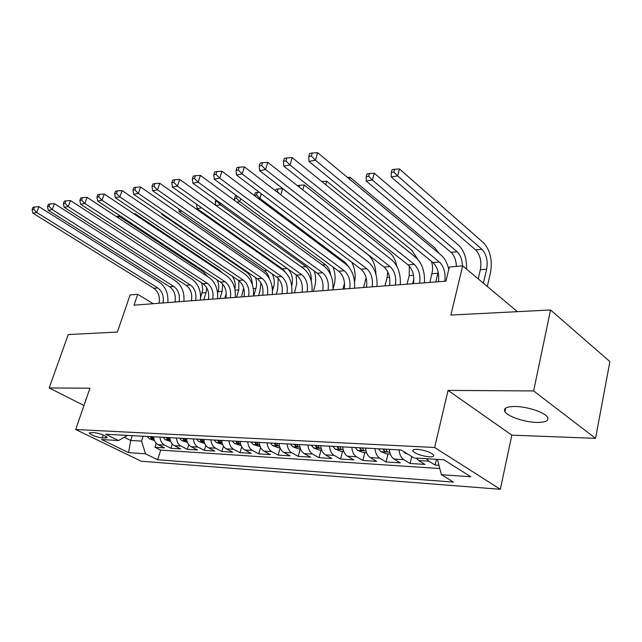 <?xml version="1.0" encoding="UTF-8"?>
<svg xmlns="http://www.w3.org/2000/svg" width="642" height="642" viewBox="0 0 642 642"><rect width="100%" height="100%" fill="white"/><g stroke="black" fill="none" stroke-linecap="round" stroke-linejoin="round"><path stroke-width="0.96" d="M515.101 406.482C506.57 406.555 503.184 408.304 504.925 411.715C507.686 416.498 524.763 422.227 536.832 422.436C545.804 422.476 549.327 420.671 547.393 417.027C544.416 412.244 526.922 406.514 515.101 406.482M86.092 399.356L85.603 400.777M417.236 449.352C413.673 449.239 412.236 449.849 412.934 451.182C416.024 454.022 421.433 455.892 429.185 456.807C432.844 456.943 434.313 456.326 433.575 454.945C430.397 452.096 424.948 450.227 417.236 449.352M595.543 438.35L609.9 361.598L550.531 309.982L533.63 390.938L448.044 390.408L434.626 447.498L500.327 489.292L511.834 435.14L595.543 438.35L533.63 390.938M434.626 447.498L75.692 429.53L141.168 461.205L500.327 489.292M75.692 429.53L89.944 388.201L49.169 387.953L83.974 405.495M49.169 387.953L68.253 334.562L117.39 332.058L130.093 294.943L137.709 294.277L134.001 305.183L445.909 281.18L449.368 267L462.673 265.836L450.877 315.062L550.531 309.982M153.566 436.793C153.976 440.581 155.5 443.213 158.141 444.697L164.456 447.867L154.939 447.265L156.223 443.253M159.994 437.13C160.404 440.95 161.928 443.598 164.577 445.091L170.892 448.276L172.241 443.991M170.892 448.276L180.707 448.902L174.375 445.684C171.727 444.184 170.194 441.503 169.785 437.659M186.525 438.55C186.934 442.458 188.475 445.179 191.131 446.704L197.487 449.97L187.352 449.328L188.78 444.721M203.811 439.473C204.228 443.445 205.769 446.206 208.441 447.755L214.805 451.069L204.341 450.403L205.849 445.444M221.683 440.42C222.1 444.465 223.649 447.273 226.321 448.846L232.693 452.209L221.891 451.519L223.496 446.15M240.148 441.407C240.573 445.516 242.122 448.373 244.803 449.97L251.191 453.38L240.02 452.674L241.729 446.832M259.256 442.426C259.689 446.607 261.238 449.512 263.926 451.133L270.314 454.592L258.758 453.862L260.596 447.474M279.037 443.486C279.471 447.739 281.027 450.684 283.708 452.337L290.104 455.852L278.147 455.09L280.129 448.068M299.517 444.577C299.958 448.902 301.515 451.904 304.204 453.581L310.6 457.152L298.217 456.366L300.263 448.935M320.751 445.708C321.193 450.114 322.749 453.172 325.438 454.873L331.826 458.5L318.994 457.69L321.032 450.122M342.764 446.88C343.213 451.374 344.77 454.48 347.45 456.213L353.83 459.897L340.533 459.054L342.555 451.35M365.611 448.1C366.06 452.674 367.625 455.844 370.298 457.602L376.661 461.349L362.866 460.474L364.873 452.618M389.333 449.368C389.79 454.03 391.355 457.256 394.019 459.038L400.359 462.858L386.035 461.943L388.025 453.942M416.281 458.115L418.664 460.539L424.98 464.415L410.094 463.476L411.771 456.526M102.206 437.94L107.278 437.627C104.975 435.324 100.601 433.639 94.165 432.58L89.158 432.901C91.429 435.188 95.778 436.873 102.206 437.94L103.201 434.979M132.244 435.653L130.671 440.468L141.521 441.094L145.525 453.814L157.619 459.752L453.445 482.094L441.383 474.695L470.827 476.773L443.791 459.744L414.162 457.995L401.13 449.994L105.641 434.233L118.481 440.532L127.581 435.404M145.525 453.814L128.56 452.618L101.629 439.545L118.481 440.532M154.939 447.265L160.669 450.13L439.802 468.532M426.408 458.717L428.792 461.157L435.099 465.065L438.967 465.306M410.094 463.476L403.762 459.632C401.098 457.834 399.541 454.584 399.083 449.89M386.035 461.943L379.679 458.171C377.006 456.398 375.442 453.212 374.992 448.606M362.866 460.474L356.487 456.759C353.814 455.017 352.249 451.888 351.8 447.362M340.533 459.054L334.145 455.403C331.465 453.693 329.9 450.612 329.458 446.174M318.994 457.69L312.606 454.095C309.917 452.409 308.361 449.384 307.919 445.026M298.217 456.366L291.821 452.827C289.133 451.174 287.576 448.196 287.143 443.919M278.147 455.09L271.759 451.607C269.07 449.978 267.513 447.057 267.088 442.844M258.758 453.862L252.37 450.427C249.69 448.822 248.141 445.949 247.716 441.816M240.02 452.674L233.64 449.288C230.96 447.707 229.411 444.882 228.993 440.813M221.891 451.519L215.519 448.188C212.847 446.631 211.306 443.847 210.889 439.85M204.341 450.403L197.993 447.121C195.328 445.588 193.788 442.852 193.37 438.911M187.352 449.328L181.02 446.086C178.356 444.577 176.823 441.881 176.422 438.013M143.094 436.231L141.521 441.094M517.428 311.667L462.673 265.836M153.197 303.706L137.709 294.277M124.251 437.282L130.671 440.468L128.56 452.618M160.669 450.13L157.619 459.752M435.099 465.065L436.44 459.311M441.383 474.695L437.443 459.367M448.044 390.408L511.834 435.14M159.064 303.257C160.155 296.732 158.405 291.741 153.815 288.282L32.967 213.208L36.755 212.494L33.617 209.292L34.508 206.965L32.991 207.262L32.1 209.581L33.617 209.292M163.004 302.952C164.095 296.403 162.346 291.396 157.747 287.921L36.755 212.494L38.977 206.668L159.569 282.456C165.732 286.966 168.493 293.675 167.835 302.583M38.977 206.668L34.508 206.965M32.1 209.581L32.967 213.208M154.505 440.621L149.345 438.783L147.179 436.448M150.164 436.608L151.127 438.004L153.414 438.695L152.066 436.712M200.641 297.511L202.752 289.414L201.765 282.897M203.763 299.814L206.058 292.624L206.732 287.785M118.321 217.895L118.93 216.185L203.137 271.678L207.896 276.774M118.93 216.185L116.033 216.386M174.993 302.029C176.085 295.408 174.327 290.336 169.721 286.813L48.319 210.327L52.235 209.589L49.041 206.331L49.94 203.963L48.367 204.268L47.476 206.636L49.041 206.331M179.054 301.716C180.145 295.071 178.388 289.975 173.773 286.444L52.235 209.589L54.466 203.666L175.603 280.899C181.782 285.489 184.551 292.303 183.901 301.347M54.466 203.666L49.94 203.963M47.476 206.636L48.319 210.327M191.428 300.761C192.52 294.044 190.754 288.884 186.132 285.305L64.192 207.342L68.253 206.58L65.002 203.273L65.901 200.866L64.28 201.179L63.381 203.586L65.002 203.273M195.617 300.44C196.709 293.691 194.935 288.515 190.313 284.92L68.253 206.58L70.492 200.569L192.143 279.294C198.338 283.965 201.115 290.89 200.473 300.071M70.492 200.569L65.901 200.866M63.381 203.586L64.192 207.342M208.385 299.461C209.477 292.632 207.703 287.391 203.065 283.748L80.635 204.26L84.84 203.474L81.534 200.103L82.433 197.656L80.756 197.977L79.849 200.424L81.534 200.103M212.711 299.124C213.794 292.27 212.02 287.014 207.382 283.355L84.84 203.474L87.079 197.351L209.212 277.633C215.423 282.384 218.216 289.422 217.582 298.755M87.079 197.351L82.433 197.656M79.849 200.424L80.635 204.26M225.896 298.113C226.979 291.171 225.198 285.851 220.559 282.143L97.664 201.058L102.022 200.248L98.659 196.813L99.558 194.325L97.817 194.662L96.918 197.15L98.659 196.813M230.366 297.768C231.449 290.802 229.659 285.457 225.021 281.726L102.022 200.248L104.269 194.028L226.835 275.924C233.07 280.763 235.863 287.913 235.237 297.39M104.269 194.028L99.558 194.325M96.918 197.15L97.664 201.058M170.724 441.544L165.299 439.666L163.124 437.298M226.265 293.514L224.804 298.193M166.206 437.467L167.169 438.879L169.512 439.569L168.164 437.571M217.614 293.201L218.111 291.612C219.267 287.544 218.914 283.62 217.044 279.824M219.901 298.57L222.188 291.275L222.63 283.965M134.531 214.243L134.78 213.521L219.243 270.009L222.517 273.035M134.78 213.521L133.568 213.601M187.472 442.498L181.758 440.581L179.575 438.181M243.671 287.993L241.432 296.917M182.761 438.35L183.732 439.786L186.124 440.476L184.784 438.454M236.521 297.294L238.808 289.887L238.824 280.61M234.884 289.205C235.839 284.237 234.916 279.88 232.131 276.116M204.766 443.486L198.755 441.519L196.564 439.088M260.885 282.809L259.922 291.139L258.582 295.593M199.855 439.256L200.826 440.717L203.281 441.415L201.941 439.369M253.662 295.978L255.941 288.451C256.977 284.775 256.8 281.116 255.404 277.464M252.282 284.454C252.186 279.093 250.404 275.089 246.953 272.441L161.832 214.372L162.787 214.219M161.704 213.481L161.832 214.372M222.638 444.505L216.314 442.498L214.115 440.019M278.251 278.387L277.601 289.711L276.261 294.237M217.518 440.203L218.489 441.688L221 442.378L219.676 440.316M272.481 290.794L273.62 286.982C274.84 282.36 274.335 277.978 272.12 273.845M269.367 278.684C268.492 275.113 266.863 272.457 264.472 270.715L179.174 211.547L181.903 211.098M178.829 208.963L179.174 211.547M243.992 296.716C245.067 289.67 243.278 284.254 238.623 280.474L115.319 197.752L119.837 196.901L116.411 193.411L117.317 190.875L115.512 191.228L114.605 193.756L116.411 193.411M248.606 296.363C249.682 289.285 247.892 283.844 243.238 280.056L119.837 196.901L122.092 190.578L245.051 274.158C251.295 279.077 254.104 286.356 253.478 295.986M122.092 190.578L117.317 190.875M114.605 193.756L115.319 197.752M241.111 445.564L234.458 443.502L232.252 440.99M296.09 274.76L296.716 283.563L294.509 292.832M235.766 441.174L236.746 442.683L239.322 443.373L237.997 441.295M291.709 285.955L291.861 285.457C293.394 278.267 291.829 272.601 287.167 268.476L201.692 207.872L197.11 208.618L282.552 268.934L287.167 268.476M285.658 272.425L282.552 268.934M196.829 204.381L196.661 204.91L197.399 204.782M196.661 204.91L197.11 208.618M262.69 295.28C263.758 288.114 261.96 282.608 257.306 278.756L133.632 194.309L138.319 193.435L134.828 189.871L135.735 187.295L133.865 187.665L132.958 190.233L134.828 189.871M267.457 294.911C268.533 287.712 266.735 282.183 262.072 278.323L138.319 193.435L140.574 186.999L263.886 272.328C270.13 277.344 272.946 284.743 272.336 294.542M140.574 186.999L135.735 187.295M132.958 190.233L133.632 194.309M260.227 446.647L253.213 444.545L251.006 441.985M314.379 271.101C315.952 276.397 316.049 281.597 314.676 286.709L313.344 291.38M254.641 442.186L255.62 443.718L258.269 444.4L256.952 442.306M311.25 280.979C311.627 274.672 309.869 269.881 305.985 266.623L220.415 204.822L216.017 205.536M215.905 199.839L215.263 201.805L217.157 201.492L217.349 200.89M220.864 203.426L220.415 204.822L217.157 201.492M215.263 201.805L215.64 205.271M282.023 293.795C283.09 286.501 281.284 280.899 276.63 276.983L152.635 190.746L157.499 189.831L153.952 186.204L154.858 183.58L152.908 183.965L152.002 186.581L153.952 186.204M286.966 293.41C288.025 286.091 286.22 280.466 281.557 276.525L157.499 189.831L159.762 183.283L283.363 270.434C289.614 275.546 292.439 283.082 291.837 293.041M159.762 183.283L154.858 183.58M152.002 186.581L152.635 190.746M280.008 447.779L278.114 447.675L272.625 445.62L270.41 443.02M332.997 266.984C335.317 272.97 335.694 279.021 334.121 285.136L332.965 289.301M274.174 443.221L275.153 444.786L277.874 445.468L276.566 443.349M330.606 274.664C329.908 270.202 328.182 266.879 325.422 264.705L239.803 201.66L236.834 202.142M236.834 195.882L235.309 196.147L234.523 198.595L236.489 198.274L237.171 196.131M240.726 198.763L239.803 201.66L236.489 198.274M234.523 198.595L234.715 200.593M302.037 292.254C303.088 284.839 301.283 279.134 296.62 275.137L172.377 187.039L177.433 186.092L173.813 182.392L174.72 179.728L172.698 180.121L171.791 182.777L173.813 182.392M307.149 291.861C308.2 284.414 306.394 278.684 301.732 274.672L177.433 186.092L179.696 179.423L303.53 268.476C309.781 273.685 312.606 281.357 312.02 291.484M179.696 179.423L174.72 179.728M171.791 182.777L172.377 187.039M300.496 448.951L298.281 448.822L292.72 446.736L290.505 444.095M294.405 444.304L295.384 445.885L298.177 446.567L296.877 444.433M342.932 289.109L344.521 283.331M349.104 267.361L345.524 262.73L259.898 198.386L258.461 198.619M255.267 192.777L254.489 195.272L256.519 194.935L257.306 192.431L255.267 192.777M351.672 262.137C354.938 268.276 355.901 274.928 354.569 282.111M261.318 193.812L259.898 198.386L256.519 194.935M259.32 192.303L257.306 192.431M322.757 290.657C323.801 283.114 321.995 277.312 317.333 273.235L192.897 183.187L198.153 182.2L194.462 178.428L195.369 175.715L193.266 176.125L192.359 178.837L194.462 178.428M328.054 290.248C329.097 282.673 327.284 276.838 322.621 272.746L198.153 182.2L200.416 175.41L324.411 266.446C330.654 271.759 333.487 279.575 332.917 289.879M200.416 175.41L195.369 175.715M192.359 178.837L192.897 183.187M344.224 289.004C345.26 281.332 343.446 275.418 338.783 271.261L214.243 179.182L219.716 178.155L215.945 174.311L216.86 171.542L214.669 171.968L213.762 174.728L215.945 174.311M349.713 288.587C350.741 280.875 348.927 274.937 344.272 270.755L219.716 178.155L221.972 171.237L346.046 264.344C352.289 269.768 355.122 277.721 354.561 288.21M221.972 171.237L216.86 171.542M213.762 174.728L214.243 179.182M366.478 287.295C367.497 279.479 365.683 273.452 361.037 269.215L236.465 175.017L242.162 173.942L238.318 170.018L239.225 167.193L236.946 167.634L236.039 170.451L238.318 170.018M372.175 286.854C373.187 279.005 371.373 272.954 366.726 268.693L242.162 173.942L244.417 166.888L368.492 262.161C374.711 267.698 377.552 275.803 377.006 286.484M244.417 166.888L239.225 167.193M236.039 170.451L236.465 175.017M389.566 285.513C390.577 277.561 388.755 271.422 384.117 267.088L259.617 170.668L265.555 169.552L261.639 165.54L262.538 162.667L260.162 163.124L259.264 165.997L261.639 165.54M395.472 285.064C396.475 277.071 394.661 270.9 390.023 266.55L265.555 169.552L267.802 162.362L391.772 259.898C397.976 265.555 400.817 273.813 400.287 284.695M267.802 162.362L262.538 162.667M259.264 165.997L259.617 170.668M413.536 283.668C414.523 275.57 412.71 269.303 408.087 264.889L283.764 166.134L289.959 164.97L285.955 160.877L286.854 157.94L284.382 158.422L283.483 161.351L285.955 160.877M419.675 283.202C420.654 275.057 418.841 268.765 414.226 264.319L289.959 164.97L292.198 157.635L415.952 257.554C422.131 263.324 424.972 271.751 424.458 282.833M292.198 157.635L286.854 157.94M283.483 161.351L283.764 166.134M321.73 450.162L319.162 450.01L313.529 447.891L311.314 445.203M315.358 445.42L316.337 447.033L319.21 447.707L317.918 445.556M363.565 287.52L366.125 277.697M276.582 191.589L277.296 191.468L278.074 188.925L275.964 189.286L275.506 190.762M280.787 194.815L282.665 188.628L367.938 254.657C373.034 259.071 375.706 265.66 375.947 274.431M282.665 188.628L278.074 188.925M279.912 194.141L277.296 191.468M343.743 451.414L340.814 451.246L335.108 449.095L332.893 446.359M337.082 446.583L338.061 448.22C339.586 449.272 340.573 449.488 341.022 448.886L339.738 446.72M384.911 285.875L387.11 277.505L387.72 271.702M297.439 185.658L299.629 185.289L299.116 186.999M302.815 189.912L304.276 184.992L389.429 252.434C393.089 255.492 395.56 260.09 396.836 266.245M304.276 184.992L299.629 185.289M366.598 452.722L363.268 452.53L357.482 450.339L355.267 447.546M359.616 447.779L360.595 449.456C362.176 450.532 363.187 450.756 363.645 450.106L362.377 447.931M407.012 284.173L409.195 275.659L409.363 266.093M412.662 283.74L413.873 278.973M325.703 184.695L326.714 181.213L411.691 250.139L417.693 259.199M326.714 181.213L322.003 181.517M390.32 454.071L386.564 453.862L380.706 451.623L378.499 448.79M383.009 449.031L383.988 450.732C385.625 451.848 386.669 452.064 387.126 451.374L385.874 449.183M429.907 282.408L432.604 270.314L432.499 265.788L431.544 261.414M435.766 281.958L438.157 272.088M349.505 179.134L350.026 177.288L434.746 247.756L439.256 253.598M350.026 177.288L347.483 177.449M407.863 454.127L404.829 452.963L403.248 451.294M456.366 266.39C456.149 260.154 454.367 255.468 451.021 252.33L366.229 181.044L372.384 180.041L368.677 176.245L369.439 173.517L366.975 173.926L366.221 176.654L368.677 176.245M462.425 265.86C462.208 259.593 460.426 254.89 457.088 251.736L372.384 180.041L374.27 173.212L458.653 245.292C464.214 250.741 466.838 258.67 466.533 269.07M374.27 173.212L369.439 173.517M366.221 176.654L366.229 181.044M438.438 281.758C439.409 273.5 437.587 267.112 432.989 262.594L308.962 161.407L315.439 160.195L311.346 156.006L312.245 153.013L309.653 153.51L308.762 156.504L311.346 156.006M444.81 281.268C445.781 272.97 443.959 266.55 439.369 262.008L315.439 160.195L317.662 152.708L441.078 255.107C444.737 258.285 447.305 263.06 448.774 269.423M317.662 152.708L312.245 153.013M308.762 156.504L308.962 161.407M483.402 283.186L486.644 269.191C488.032 260.829 486.459 254.2 481.909 249.289L397.631 175.924L399.493 168.966L483.45 242.724C490.231 250.099 492.591 260.026 490.52 272.497L487.302 286.452M478.226 278.853L480.352 269.72C481.749 261.39 480.168 254.794 475.618 249.907L391.219 176.967L397.631 175.924L393.851 172.056L394.605 169.271L392.037 169.697L391.291 172.481L393.851 172.056M399.493 168.966L394.605 169.271M391.291 172.481L391.219 176.967M164.577 445.091L158.141 444.697M428.792 461.157L418.664 460.539M403.762 459.632L394.019 459.038M379.679 458.171L370.298 457.602M356.487 456.759L347.45 456.213M334.145 455.403L325.438 454.873M312.606 454.095L304.204 453.581M291.821 452.827L283.708 452.337M271.759 451.607L263.926 451.133M252.37 450.427L244.803 449.97M233.64 449.288L226.321 448.846M215.519 448.188L208.441 447.755M197.993 447.121L191.131 446.704M181.02 446.086L174.375 445.684M106.115 436.448L105.553 438.133M153.815 288.282L157.747 287.921M149.474 438.823L153.96 439.08M202.102 292.953L206.058 292.624M151.552 436.68L151.127 438.004M169.721 286.813L173.773 286.444M186.132 285.305L190.313 284.92M203.065 283.748L207.382 283.355M220.559 282.143L225.021 281.726M165.427 439.714L170.178 439.979M218.111 291.612L222.188 291.275M167.594 437.539L167.169 438.879M181.895 440.629L186.926 440.91M235.06 290.2L238.808 289.887M184.158 438.422L183.732 439.786M198.892 441.576L204.212 441.865M253.301 288.675L255.941 288.451M246.953 272.441L247.916 272.344M201.251 439.337L200.826 440.717M216.442 442.547L222.084 442.86M272.152 287.102L273.62 286.982M264.472 270.715L267.224 270.442M218.914 440.276L218.489 441.688M238.623 280.474L243.238 280.056M234.587 443.558L240.557 443.887M237.163 441.247L236.746 442.683M257.306 278.756L262.072 278.323M253.349 444.601L259.665 444.946M301.563 267.056L305.985 266.623M256.046 442.258L255.62 443.718M276.63 276.983L281.557 276.525M272.762 445.676L279.447 446.046M322.445 265.002L325.422 264.705M275.578 443.301L275.153 444.786M296.62 275.137L301.732 274.672M292.856 446.792L299.934 447.185M344.088 262.867L345.524 262.73M295.802 444.376L295.384 445.885M317.333 273.235L322.621 272.746M338.783 271.261L344.272 270.755M361.037 269.215L366.726 268.693M384.117 267.088L390.023 266.55M408.087 264.889L414.226 264.319M313.673 447.947L321.161 448.365M365.779 279.286L366.47 279.23M316.755 445.492L316.337 447.033M335.244 449.151L343.181 449.593M387.11 277.505L389.542 277.304M338.478 446.655L338.061 448.22M357.626 450.395L366.028 450.861M409.195 275.659L413.496 275.298M361.005 447.859L360.595 449.456M380.85 451.679L389.758 452.177M432.066 273.749L437.908 273.259M384.397 449.103L383.988 450.732M404.974 453.019L406.169 453.091M451.021 252.33L457.088 251.736M432.989 262.594L439.369 262.008M480.352 269.72L486.644 269.191M475.618 249.907L481.909 249.289M505.719 408.071L504.925 411.715M85.579 399.733L85.426 400.175M413.255 449.825L412.934 451.182"/></g></svg>
